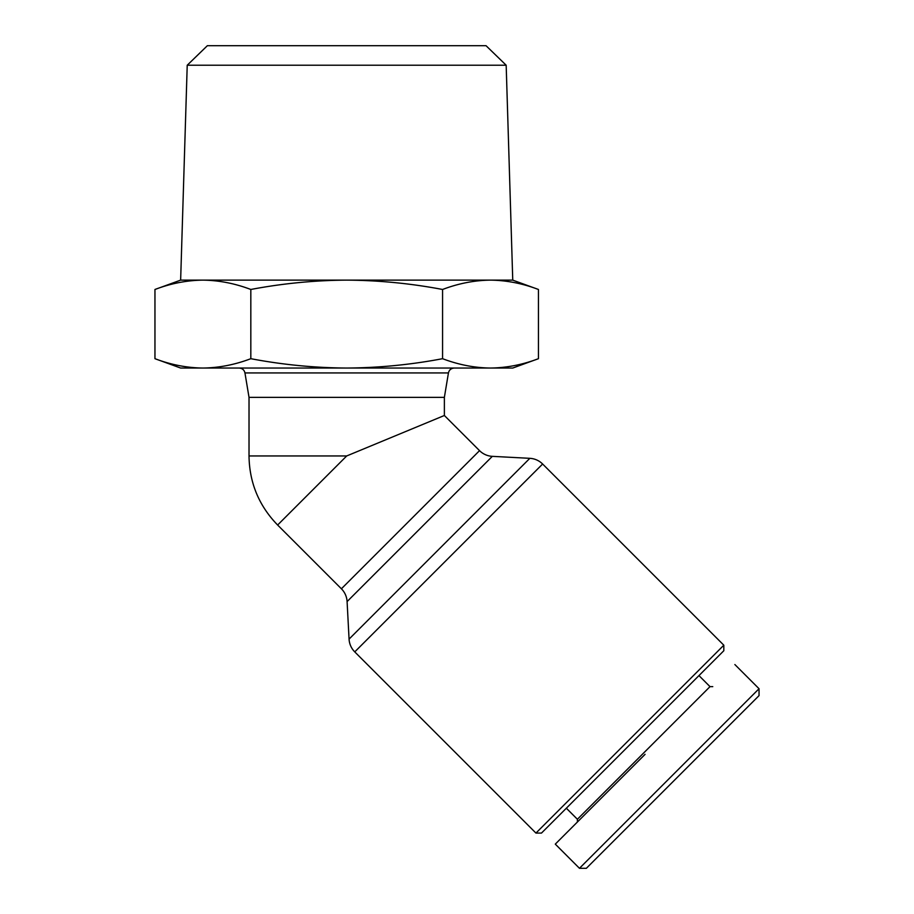 <?xml version="1.0" encoding="UTF-8"?>
<svg xmlns="http://www.w3.org/2000/svg" width="914" height="914" viewBox="0 0 914 914"><rect width="100%" height="100%" fill="white"/><g stroke="black" fill="none" stroke-linecap="round" stroke-linejoin="round"><path stroke-width="1.37" d="M354.758 651.888A19.537 19.537 0 0 1 349.068 639.103L529.846 458.325A19.537 19.537 0 0 1 542.63 464.015L723.819 645.204L535.947 833.077L354.758 651.888L542.63 464.015M559.254 840.16L555.289 844.125L579.465 868.3L759.043 688.722L759.043 695.623L749.777 704.9M645.078 754.336L555.289 844.125L645.078 754.336M187.221 65.225L207.364 45.7L486.042 45.7L506.173 65.225L187.221 65.225L180.641 280.13L512.754 280.13L538.437 289.475C522.602 283.454 506.63 280.335 490.51 280.13C474.389 280.335 458.405 283.454 442.57 289.475L442.57 358.688C458.405 364.72 474.389 367.839 490.51 368.045C506.63 367.839 522.602 364.72 538.437 358.688L538.437 289.475M448.443 372.935L244.952 372.935L249.019 397.35L444.375 397.35L448.443 372.935C449.151 369.93 451.082 368.296 454.224 368.045M249.019 397.35L249.019 455.949L346.703 455.949L444.375 415.493L479.542 450.648A19.537 19.537 0 0 0 492.326 456.349L529.846 458.325M346.703 455.949L277.627 525.024L341.402 588.787L479.542 450.648M349.068 639.103L347.092 601.583A19.537 19.537 0 0 0 341.402 588.787M535.947 833.077L541.476 833.077L723.819 650.734L723.819 645.204M566.337 808.205L577.397 819.264L710.007 686.643L698.959 675.595M577.397 819.264L577.397 822.029M710.007 686.643L712.771 686.643M180.641 280.13L154.957 289.475C170.792 283.454 186.776 280.335 202.885 280.13C219.006 280.335 234.989 283.454 250.824 289.475C282.506 283.454 314.462 280.335 346.703 280.13C378.944 280.335 410.9 283.454 442.57 289.475M250.824 289.475L250.824 358.688C282.506 364.72 314.462 367.839 346.703 368.045C378.944 367.839 410.9 364.72 442.57 358.688M154.957 289.475L154.957 358.688C170.792 364.72 186.776 367.839 202.885 368.045C219.006 367.839 234.989 364.72 250.824 358.688M154.957 358.688L180.641 368.045L512.754 368.045L538.437 358.688M579.465 868.3L586.365 868.3L759.043 695.623M347.092 601.583L492.326 456.349M506.173 65.225L512.754 280.13M244.952 372.935C244.244 369.93 242.324 368.296 239.171 368.045M444.375 397.35L444.375 415.493M277.627 525.024C258.936 505.762 249.396 482.729 249.019 455.949M734.867 664.547L759.043 688.722"/></g></svg>
